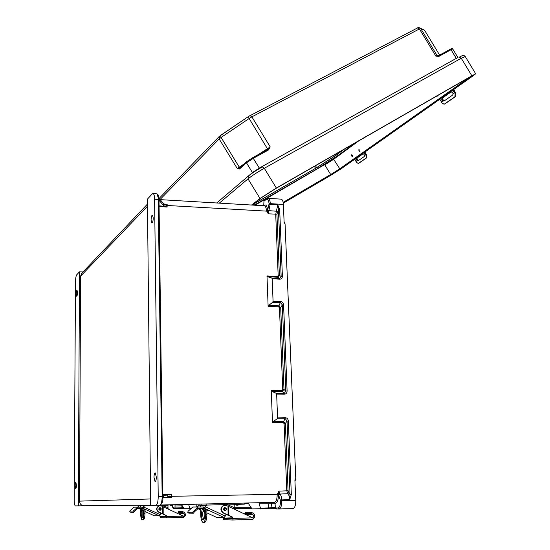<?xml version="1.0" encoding="UTF-8"?>
<svg xmlns="http://www.w3.org/2000/svg" width="550" height="550" viewBox="0 0 550 550"><rect width="100%" height="100%" fill="white"/><g stroke="black" fill="none" stroke-linecap="round" stroke-linejoin="round"><path stroke-width="0.82" d="M77.447 292.641C77.364 294.903 77.103 296.079 76.649 296.175L76.258 293.824C76.34 291.562 76.601 290.386 77.055 290.29L77.447 292.641M75.171 485.471L75.694 488.551C76.113 488.517 76.347 487.451 76.409 485.348L75.879 482.274C75.467 482.309 75.226 483.374 75.171 485.471M153.237 217.972L152.563 215.112C151.69 215.174 151.195 216.837 151.071 220.103L151.738 222.977C152.611 222.915 153.113 221.251 153.237 217.972M154 477.304C154.069 474.341 154.502 472.876 155.306 472.931L156.31 477.07C156.241 480.047 155.808 481.504 155.004 481.449L154 477.304M263.856 205.755L264.598 205.803C265.643 206.463 266.262 208.079 266.434 210.657L268.276 213.826L270.277 203.644L283.374 204.428L284.13 222.53L285.058 223.891L295.762 478.424L294.903 479.909L295.762 500.383C295.756 505.333 294.793 508.076 292.882 508.606L279.063 508.963M160.243 505.031L274.409 502.363C276.162 501.889 277.09 499.317 277.2 494.643L278.898 491.129L279.868 494.044C280.954 495.014 281.593 496.973 281.786 499.936L281.813 500.699C281.793 505.684 280.851 508.434 278.994 508.963L278.053 507.98C279.675 507.513 280.493 505.099 280.507 500.741L278.493 494.663C278.369 499.922 277.317 502.817 275.351 503.346L274.972 503.353L275.447 507.98L278.053 507.98M287.1 390.967L285.828 391.071L282.322 304.913L280.699 307.697L278.699 305.821L268.558 305.532L272.649 302.294L280.603 302.534L282.322 304.913L283.566 304.769L287.1 390.967C287.004 392.92 286.137 393.993 284.508 394.185L276.657 394.109L276.155 393.271L284.261 393.353L285.828 391.071L283.993 389.51L282.734 389.613L279.462 307.835L280.699 307.697L283.993 389.51L282.116 391.497L271.782 391.387L271.281 390.555L272.491 422.716L272.924 421.761L277.138 418.839L277.571 417.883L285.457 417.746C287.114 417.931 288.069 419.011 288.324 420.984L291.335 494.533L289.719 499.606C289.527 496.657 288.867 494.697 287.746 493.735L286.784 490.827L284.089 423.582L283.14 422.51L272.491 422.716M268.558 305.532L268.132 306.488L266.991 275.935L267.472 276.678L271.714 278.011L272.202 278.761L279.868 279.187C281.462 279.077 282.301 278.101 282.397 276.258L279.661 209.419L277.771 204.896L275.722 214.376L278.169 275.557L277.331 276.526L266.991 275.935M158.221 496.402L162.594 496.313L162.113 498.272C161.803 502.507 161.054 504.79 159.864 505.12L155.973 505.209C157.382 504.632 158.132 501.696 158.221 496.402L154.584 199.203L158.675 199.471L158.283 200.826L162.133 494.746L162.587 495.873L163.322 495.357L163.481 497.427L167.805 497.241L167.771 495.096L163.322 495.357M155.973 505.209L150.659 505.257L147.414 199.114L152.316 193.861L153.271 193.614C154.096 194.391 154.536 196.254 154.584 199.203M78.32 505.904L79.482 271.837L76.704 274.814C75.989 275.949 75.584 278.279 75.487 281.806L74.209 499.62C74.243 503.064 74.594 505.154 75.274 505.897L84.047 505.773C81.283 505.526 79.771 503.979 79.523 501.132L80.582 276.169L81.744 273.302M181.472 504.536L184.092 508.736L189.963 508.757M260.439 508.949L260.507 508.379L271.019 507.732L271.92 508.681L252.01 508.915L248.091 502.982M283.566 304.769C283.319 302.885 282.384 301.819 280.768 301.572L273.075 301.338L272.202 278.761M276.657 394.109L277.571 417.883M163.481 497.427L162.889 498.094L163.24 497.468M162.903 494.746L171.456 494.422L171.572 497.544L167.805 497.241M162.862 494.718L159.005 201.073L162.862 494.718L163.446 495.241M167.771 495.096L166.595 495.138M260.507 508.379L258.933 502.728M271.782 391.387L276.155 393.271M171.572 497.544L162.931 497.874M84.047 505.773L150.659 505.147M171.456 494.422L169.551 495.021M272.924 421.761L283.312 421.568L285.368 423.5L288.076 490.779L278.898 491.129L278.458 494.278L167.784 496.382M274.972 503.353L273.597 502.404L274.608 502.384M288.076 490.779L290.036 494.581L287.045 421.066L285.285 418.701L277.138 418.839M258.968 503.071L259.339 503.154M274.918 503.229L258.995 503.161M277.2 494.643L278.493 494.663L278.458 494.278M278.946 508.963L276.581 508.956L275.447 507.98M288.324 420.984L287.045 421.066L285.368 423.5L284.089 423.582M291.335 494.533L290.036 494.581L289.719 499.606L280.479 499.978M162.113 498.272L162.889 498.094C163.082 501.215 162.188 503.532 160.222 505.038L159.919 505.113M162.601 496.932L163.371 497.351M283.374 204.428C283.236 201.651 282.597 199.897 281.442 199.162L280.672 199.114M264.461 200.372L263.966 201.19L263.725 205.748M263.966 201.19L266.331 199.396C267.836 198.674 268.744 200.152 269.06 203.837L267.644 210.409C267.163 206.016 266.014 204.277 264.192 205.184L263.849 205.439M156.338 193.82L156.915 193.861L158.675 198.935L159.486 198.818L163.604 203.706L163.625 205.583L165.172 206.305L159.074 205.858M159.081 206.477L167.118 207.068L167.145 204.353L165.282 204.469L163.604 203.706M163.625 205.583L158.682 199.856M159.012 201.204L159.507 200.736M273.075 301.338L272.649 302.294M153.271 193.614L156.915 193.861C158.008 194.171 158.675 195.601 158.909 198.144L158.888 198.364M158.675 198.935L158.675 199.471L159.376 199.678L159.383 198.77M264.021 205.769L160.174 199.636M167.145 204.353L164.271 204.146M269.06 203.837L270.277 203.644C270.139 200.853 269.514 199.086 268.4 198.351L267.74 198.282M267.472 276.678L277.564 277.248L279.4 275.399L276.932 214.191L268.276 213.826L267.637 210.788L266.516 211.124L167.09 205.473L163.611 204.449M167.118 207.068L165.172 206.305M276.932 214.191L278.444 209.605L281.16 276.416L279.634 278.458L271.714 278.011M266.434 210.657L267.644 210.409L267.637 210.788M282.397 276.258L281.16 276.416L279.4 275.399L278.169 275.557M279.661 209.419L278.444 209.605L277.771 204.896L269.087 204.504M158.187 197.794L159.356 198.77M79.482 271.837L83.016 271.961M183.391 507.767L182.861 507.767L183.59 508.509L181.692 508.544L181.919 507.767L175.031 507.939L175.003 506L181.885 505.835L181.919 507.767L182.861 507.767L182.847 506.853M175.072 504.845L175.003 506M175.031 507.939L173.553 507.953L172.274 505.697M190.527 508.276L189.846 508.289L188.602 504.371M189.846 508.289L189.833 508.757M181.899 505.251L182.236 505.821M181.692 508.544L175.539 508.695L175.031 507.953M252.931 204.277L253.598 205.15M254.464 205.205L253.633 203.734M351.677 156.056L352.66 156.647L352.639 155.368L351.663 154.784L351.677 156.056M358.902 150.899L359.899 151.491L359.893 150.191L358.896 149.6L358.902 150.899M436.975 95.948L437.752 96.099L438.116 95.294M327.264 162.697L329.471 161.233L327.264 162.697M343.778 149.483L335.363 155.705L334.737 154.674M471.859 75.776L276.368 188.052L264.289 168.272L461.251 58.238L471.859 75.776L475.695 73.817L341.626 168.465L330.124 175.704L283.271 203.149M219.312 203.129L248.016 178.86L260.019 198.495L276.368 188.052M260.019 198.495L251.549 205.033M268.661 149.799L270.215 146.905L267.774 149.359L268.661 149.799L268.146 150.164L267.376 149.634L252.526 157.788L246.551 161.721L246.469 162.807L252.436 172.569L249.226 175.306M438.721 56.396L435.868 56.127L438.144 55.907L438.721 56.396L439.203 56.21L438.405 55.791L437.099 55.578L438.219 55.88M337.391 154.289L338.099 155.451L354.874 143.11M338.099 155.451L316.071 169.462L254.437 205.019M253.804 203.885L315.583 168.3L335.363 155.705M239.862 167.722L237.291 168.561L239.628 168.898L246.469 162.807L253.275 158.331L268.146 150.164M259.559 168.493L253.275 158.331L252.505 157.795L246.551 161.721L239.711 167.833L239.628 168.898M243.98 164.017L239.257 167.131L239.339 169.063M160.057 199.499L219.175 138.944L237.291 168.561L239.257 167.131L221.1 137.438L249.143 118.498L267.774 149.359L252.505 157.795M315.439 168.431L316.071 169.462M354.757 159.225L356.441 162.216L358.208 163.494L358.806 163.213M357.122 160.683L356.386 159.493L356.551 158.304L362.808 153.911L363.908 154.227L364.547 155.506L364.272 156.523L357.933 160.923L357.122 160.683L356.043 161.432M356.551 158.304L357.163 157.946L356.998 159.136L358.408 160.6M357.163 157.946L363.034 153.821M366.726 155.224L366.699 157.822L366.046 158.118L366.073 155.519L366.726 155.224L364.946 152.061M364.361 152.474L366.073 155.519M366.046 158.118L358.373 163.412M366.699 157.822L359.019 163.116M225.005 510.819C223.252 510.077 223.107 509.039 224.558 507.712L225.246 507.657M194.508 511.754L193.394 513.226L192.266 512.834L193.366 511.356L194.508 511.754L198.584 508.193L203.314 508.228L203.672 507.004L198.199 506.99L193.366 511.356M198.179 508.351L203.314 508.228M198.165 507.004L192.816 507.004L188.038 511.301L187.791 512.71L188.946 513.136M189.014 513.157L193.394 513.226M187.901 512.765L192.266 512.834M203.672 507.004L204.126 507.134L203.761 508.365L204.538 508.365L205.673 506.199L207.075 505.065L227.349 504.584L234.004 507.574L234.822 509.396M227.349 504.584L206.669 505.072L204.882 507.127L204.091 507.134M226.38 514.47L225.926 514.429M205.494 506.818L225.246 516.106L226.304 514.436L223.073 512.916C220.103 510.256 220.241 507.753 223.479 505.416L224.792 505.223M232.863 518.402L232.031 517.034L233.289 518.416L232.739 518.726L223.671 518.141L232.753 517.825M226.304 514.436L232.031 517.034M223.548 517.543L223.664 518.093M232.774 520.004L233.289 518.423L252.691 517.852L253.309 518.148L252.787 519.399L232.794 520.004L223.726 519.695L223.135 517.529M252.725 517.866C253.962 516.752 253.983 515.632 252.773 514.498L250.876 513.411L251.405 512.298L253.303 513.384C255.337 515.322 255.282 517.206 253.137 519.035M251.405 512.298L245.369 512.229L244.839 513.329L247.507 515.398M250.876 513.411L244.839 513.329M252.691 517.852L228.786 506.536L228.883 515.364L232.458 517.048M228.883 515.364L223.492 512.923C220.522 510.256 220.653 507.753 223.891 505.409L226.476 505.546L228.786 506.536M206.883 512.834L216.542 517.357L224.132 517.557L204.538 508.365M225.246 516.106L224.132 517.557M200.681 509.506L199.203 508.599L203.658 508.612L206.621 509.774L207.625 510.379L206.869 510.434M204.346 510.414L203.156 510.407M197.684 506.784L198.791 505.209L200.695 505.092L198.406 505.216L197.244 506.99M203.163 508.901C201.114 508.619 200.963 519.227 203.012 519.867L203.225 519.915C205.281 520.279 205.446 509.575 203.397 508.956L203.163 508.901M203.844 519.564C202.338 516.148 202.304 512.703 203.734 509.217M226.469 504.591L206.669 505.072M244.344 503.064L244.358 504.151L234.163 504.391M206.463 503.951L205.659 505.395L200.661 505.429L200.667 506.509M200.674 508.606L200.709 514.353C200.839 518.767 201.575 521.455 202.929 522.424L203.239 522.5C204.765 522.074 205.59 519.393 205.714 514.449L206.896 514.415L206.862 509.898M200.661 505.429L201.355 504.068M205.686 509.341L205.714 514.449M225.741 504.598L225.727 503.504M206.896 514.415C206.772 519.358 205.941 522.039 204.414 522.466M234.218 507.705L234.183 504.728L228.291 504.873M233.86 503.312L234.183 504.728M226.985 504.584L226.689 503.477M439.911 99.337L441.884 102.843L444.063 104.246L445.06 103.792L444.276 104.149M442.894 100.897L442.021 99.516L442.344 98.031L450.959 91.974L452.389 92.256L453.124 93.761L452.684 95.04L443.933 101.118L442.894 100.897L441.409 101.929M442.344 98.031L443.018 97.639L442.702 99.124L443.644 100.554L444.441 100.774M443.018 97.639L451.261 91.843M455.881 93.301L455.641 96.498L454.912 96.821L455.152 93.624L455.881 93.301L453.784 89.581M453.138 90.042L455.152 93.624M454.912 96.821L444.345 104.108M455.641 96.498L445.06 103.792M160.194 510.276L159.995 510.297C158.524 509.685 158.414 508.832 159.658 507.739L160.27 507.705M134.592 511.06L133.719 512.27L132.777 511.947L133.629 510.73L134.592 511.06L138.057 508.138L142.037 508.166L142.361 507.155L137.748 507.148L133.629 510.73M138.167 508.097L142.037 508.166M138.545 508.262L140.669 509.486M138.174 507.011L134.104 507.155L130.027 510.696L129.759 511.871L130.721 512.215M130.756 512.222L133.719 512.27M129.821 511.899L132.777 511.947M142.361 507.155L142.718 507.265L142.395 508.276L142.917 508.276L143.818 506.502L145.007 505.567L162.119 505.168L167.709 507.629L168.369 509.169M162.119 505.168L144.739 505.567L142.691 507.265M161.171 513.294L158.407 512.023C155.932 509.829 156.076 507.774 158.84 505.849L159.919 505.691M166.567 516.533L166.176 515.419L166.863 516.539L166.485 516.801L160.318 516.319L166.512 516.141M161.116 513.267L165.887 515.412M159.823 515.357L160.318 516.319M166.499 517.852L166.863 516.553L183.281 516.092L183.803 516.333L183.432 517.364L166.506 517.852L160.353 517.646L159.727 515.508M183.501 516.196C184.738 515.336 184.834 514.388 183.776 513.336L182.181 512.442L182.641 511.521L184.236 512.421C186.024 514.243 185.831 515.838 183.666 517.213L183.604 517.234M182.641 511.521L178.523 511.473L178.062 512.38L179.637 513.267L180.373 514.745M182.181 512.442L178.062 512.38M183.281 516.092L163.199 506.77L163.178 514.03L166.176 515.419M163.178 514.03L158.689 512.023C156.214 509.836 156.358 507.774 159.122 505.849L161.301 505.959L163.199 506.77M145.042 511.5L154.179 515.701L159.335 515.838L142.917 508.276M143.66 507.011L160.208 514.642L160.806 513.246M160.208 514.642L159.335 515.838M140.676 509.204L139.391 508.475L142.416 508.482L144.815 509.438L145.716 509.953L145.056 509.981M143.151 509.967L142.539 509.953M138.38 506.956L139.322 505.677L140.731 505.587L139.061 505.677L138.517 506.522M142.361 508.723C140.958 508.489 140.772 517.371 142.175 517.756L142.292 517.784C143.701 518.072 143.894 509.121 142.491 508.75L142.361 508.723M142.808 517.337L142.849 509.142M161.549 505.175L145.296 505.553M176.811 504.646L167.963 505.01M144.011 505.835L140.704 505.856L140.697 506.777M140.683 508.475L140.642 513.219C140.69 516.924 141.178 519.145 142.106 519.867L142.278 519.908C143.316 519.551 143.901 517.337 144.038 513.281L145.028 513.253L145.056 509.554M140.704 505.856L140.855 505.244M144.066 509.094L144.038 513.281M144.244 505.209L144.093 505.773M145.028 513.253C144.897 517.309 144.306 519.523 143.268 519.881M167.97 507.794L167.97 505.285L162.91 505.402M167.956 504.852L167.97 505.285M271.281 390.555L281.875 390.672L282.734 389.613M268.132 306.488L278.534 306.776L279.462 307.835M163.336 496.286L162.594 496.313L162.587 495.873M80.582 276.169L147.489 206.195M79.523 501.132L150.59 498.96M197.739 508.564L200.681 509.933M173.553 507.953L174.274 508.695L175.512 508.695M275.859 508.688L271.92 508.681M251.687 508.64L234.816 508.606M280.507 500.741L295.762 500.383M234.279 507.746L251.103 507.739M248.462 503.525L244.351 503.573M271.618 503.264L271.019 507.732L275.44 507.732M162.133 494.746L163.336 495.268M268.07 508.75L269.101 502.92M283.14 422.51L285.457 417.746M284.508 394.185L281.875 390.672M288.729 492.717L287.746 493.735L279.868 494.044L278.877 495.076M274.409 502.363L275.351 503.346M158.998 201.053L158.283 200.826M159.383 200.496L159.376 199.678M277.331 276.526L279.868 279.187M280.768 301.572L278.534 306.776M277.386 212.087L276.396 211.221L268.964 210.664L267.96 209.798M264.028 205.721L264.192 205.184M266.681 198.694L266.331 199.396M159.094 200.881L159.452 200.75M198.949 505.134L199.066 504.123M197.017 504.171L196.68 506.99M262.357 166.891L262.171 166.994C256.307 170.349 251.783 173.291 248.6 175.842M251.914 205.054L261.601 197.587L275.564 188.664L470.814 76.512C474.842 74.25 475.221 74.291 471.955 76.649L340.587 169.07L339.776 168.795L333.486 158.991L324.796 164.519L254.451 205.102M283.257 203.074L340.587 169.07M439.629 55.124L424.545 30.181L420.709 28.462L437.112 55.584L435.868 56.127L419.423 28.944L251.873 116.854L270.215 146.905L258.149 154.701M252.567 172.906L252.436 172.569L259.256 168.121L456.287 58.389L451.041 49.706L439.203 56.21M248.469 116.531L220.522 135.41L221.1 137.438L219.175 138.944L219.354 136.345M417.257 28.078L248.511 116.476L249.143 118.498L251.873 116.854L250.023 115.576L248.511 116.476L219.312 136.386L159.039 198.529M438.426 55.784L450.237 49.294C451.66 48.455 452.485 48.338 452.719 48.957L451.041 49.706L450.237 49.294L438.144 55.907M358.717 140.903L333.891 159.129L324.823 164.897L330.688 174.522L283.14 202.345M330.743 175.271L330.688 174.522L339.776 168.795L469.769 77.11M333.486 158.991L355.85 142.546M465.259 56.54L461.251 58.238L459.209 57.2C464.537 54.271 463.623 55.694 465.169 56.389L475.695 73.817M456.548 58.685L456.287 58.389L457.992 57.681M452.76 49.032L458.102 57.819M418.688 27.527L420.709 28.462L437.099 55.578L437.779 55.969M420.688 28.456L419.423 28.944L417.512 27.919C418.048 27.218 419.107 27.397 420.688 28.456M216.714 202.978L248.242 176.103C251.611 173.387 256.307 170.328 262.329 166.904L264.289 168.272C257.249 172.294 251.824 175.821 248.016 178.86L248.373 175.993M335.933 155.361L315.308 168.506L253.839 203.913L316.8 167.592M335.844 155.423L344.266 149.201M471.955 76.649L471.054 76.374M314.401 166.354L315.583 168.3M316.642 167.654L315.473 165.743M333.836 155.196L334.496 156.282M254.939 205.232L324.796 164.519M335.871 155.409L316.8 167.599M356.386 159.493L355.362 160.215M364.973 153.484L363.908 154.227M365.668 154.722L364.547 155.506M225.053 507.65C226.792 508.393 226.937 509.424 225.486 510.737L225.087 510.812C223.355 510.07 223.204 509.039 224.647 507.726L225.053 507.65M225.211 510.428C226.614 509.589 226.6 508.791 225.184 508.028C223.781 508.867 223.788 509.664 225.211 510.428M205.274 506.206L205.673 506.199M232.849 518.203L223.795 518.471L232.849 518.196M223.671 518.141L223.259 518.127M252.773 514.498L246.716 514.401M223.073 512.916L223.492 512.923M228.085 515.082L227.989 506.261M228.387 506.399L228.484 515.226M202.991 511.012L204.683 511.803M197.464 506.241L197.849 506.241M198.839 505.134L199.224 505.134M200.138 508.606L200.138 509.259M235.95 504.35L235.957 504.934L238.975 504.866L237.071 505.278M442.021 99.516L440.612 100.499M453.853 91.231L452.389 92.256M454.671 92.689L453.124 93.761M160.057 507.691C161.514 508.303 161.624 509.149 160.387 510.228L160.05 510.29C158.593 509.678 158.483 508.832 159.713 507.746L160.057 507.691M160.132 509.974C161.329 509.286 161.329 508.633 160.146 508.001C158.95 508.688 158.943 509.348 160.132 509.974M166.567 516.45L160.407 516.629L166.567 516.45M183.776 513.336L179.637 513.267M162.546 513.803L162.566 506.543M162.882 506.66L162.862 513.92M142.457 510.304L143.303 510.696M140.257 508.475L140.257 509.011M170.17 504.962L170.163 505.443L172.672 505.388L171.146 505.732M155.004 481.449L155.361 481.442M294.958 481.202L295.632 479.256M259.401 503.154L259.098 502.721M163.426 495.254L162.236 495.303M281.442 199.162L268.4 198.351L266.599 198.756L264.351 200.454M81.675 273.371L147.469 204.084M284.109 221.959L284.618 222.784M172.233 505.704C172.494 507.299 173.078 508.276 173.986 508.64M335.906 155.382L344.286 149.194M274.924 189.035L261.718 197.505M251.921 205.054L261.649 197.56M358.332 163.439L358.854 163.199M225.486 510.737C226.958 509.444 226.82 508.42 225.074 507.65L224.524 507.726M192.816 507.004L198.199 506.99M206.229 505.154L206.628 505.147M223.479 505.416L223.891 505.409M198.406 505.216L198.791 505.209M238.975 504.866L238.968 504.281M203.507 519.853L203.012 519.867M235.957 504.934L237.05 505.271M160.387 510.228C161.638 509.163 161.528 508.317 160.071 507.691L159.624 507.746M134.104 507.155L137.748 507.148M172.672 505.388L172.672 504.9M170.163 505.45L171.132 505.725"/></g></svg>
